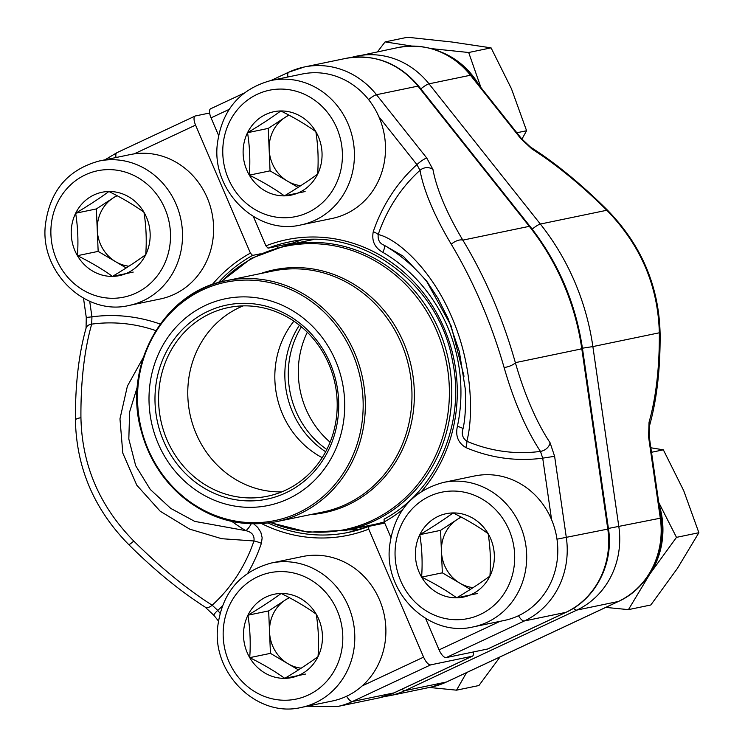 <?xml version="1.0" encoding="UTF-8"?>
<svg xmlns="http://www.w3.org/2000/svg" width="745" height="745" viewBox="0 0 745 745"><rect width="100%" height="100%" fill="white"/><g stroke="black" fill="none" stroke-linecap="round" stroke-linejoin="round"><path stroke-width="1.12" d="M268.191 523.055A148.19 136.912 -101.7 0 0 348.464 532.386L368.691 526.398L384.727 523.074M260.275 253.822L252.555 255.423A148.19 136.912 -101.7 0 0 218.332 282.662M360.757 529.183A148.19 136.912 78.3 0 1 348.129 529.872M362.2 685.903L423.598 657.137A9.219 3.446 64.9 0 0 430.666 664.866L472.125 656.261A9.219 3.446 64.9 0 0 472.414 656.168A9.219 3.446 64.9 0 0 473.392 651.959M209.624 113.007L195.404 115.959A9.219 3.446 64.9 0 0 195.116 116.052A9.219 3.446 64.9 0 0 195.572 125.113L134.175 153.88M423.598 657.137L368.738 529.155A150.956 139.464 78.3 0 1 261.765 523.679M212.185 284.646A150.956 139.464 78.3 0 1 250.422 253.104L195.572 125.113M75.422 420.189A9.219 2.654 -0.5 0 1 80.935 417.749C81.922 465.02 99.532 506.125 133.774 541.047A207.427 69.695 47.7 0 0 212.157 605.201A159.672 147.519 -101.7 0 0 253.952 540.963L221.703 538.71L189.658 529.127L160.175 511.2L136.773 485.172L122.804 453.1L119.964 418.848L127.386 386.143L143.142 357.777M277.345 247.452L276.87 246.334M137.378 386.683L129.63 411.911L128.82 439.038L135.692 465.737L150.276 489.456L170.717 508.388L194.734 521.388L245.915 530.673A9.219 2.71 120.3 0 0 251.214 523.856M250.422 253.104L252.555 255.423M368.691 526.398L368.738 529.155M231.937 521.453A163.555 151.105 78.3 0 0 245.915 530.673C251.959 532.088 254.641 535.525 253.952 540.963A9.219 1.9 -161.2 0 1 261.393 543.319A166.768 154.075 78.3 0 1 247.862 573.082M218.35 620.911L213.992 615.417L205.089 607.054C179.908 590.943 154.42 570.093 128.634 544.502A9.219 1.285 -45.1 0 0 133.774 541.047M402.505 509.748A150.956 139.464 78.3 0 1 384.224 521.891L384.066 519.181C436.486 491.374 465.904 423.43 452.466 360.748C438.749 282.169 359.667 225.223 288.268 242.181A148.19 136.912 -101.7 0 0 268.042 248.169L292.906 243.01A148.19 136.912 78.3 0 1 300.822 240.225M289.097 72.06A80.209 74.1 78.3 0 1 304.295 66.994A80.209 74.1 78.3 0 1 376.486 94.717L426.773 158.042L432.957 169.488A198.207 66.594 47.7 0 0 462.841 240.132C485.265 277.242 502.773 318.078 515.354 362.657A198.207 75.683 82.4 0 0 550.089 442.781L554.615 456.303L566.349 537.694A80.209 74.1 78.3 0 1 524.359 620.967L565.818 612.371A9.219 3.446 64.9 0 0 566.107 612.269L487.9 648.914A9.219 3.446 -115.1 0 1 487.612 649.007L446.153 657.611A9.219 3.446 -115.1 0 1 439.084 649.882L499.997 621.339M229.125 109.394L211.058 117.859L218.527 135.292M253.337 216.497L265.909 245.85A150.956 139.464 78.3 0 1 432.137 305.357A150.956 139.464 78.3 0 1 421.698 491.262M384.224 521.891L390.818 537.257M425.619 618.471L439.084 649.882M464.023 376.225L451.07 325.733L426.224 280.53L403.157 256.159L384.224 245.263C379.689 243.531 377.678 239.955 378.199 234.554C395.157 237.99 430.312 266.412 451.796 317.193C473.55 367.266 473.001 419.249 466.789 441.245C462.598 438.107 461.323 434.018 462.962 428.98A9.219 1.518 12 0 0 457.402 426.336C455.279 435.769 458.073 442.837 465.793 447.559A9.219 2.971 -67 0 0 466.789 441.245A159.672 147.519 -101.7 0 0 540.46 451.386A207.427 79.203 -97.6 0 1 504.114 367.536C491.216 322.734 473.606 281.638 451.274 244.239A207.427 69.695 -132.3 0 1 419.994 170.316A159.672 147.519 -101.7 0 0 378.199 234.554A9.219 1.9 18.8 0 0 373.264 231.676A166.768 154.075 78.3 0 1 416.902 164.598L378.842 116.676M268.042 248.169L265.909 245.85M428.375 283.491A163.555 151.105 78.3 0 0 384.224 245.263A9.219 2.71 -59.7 0 1 382.828 252.341C374.698 247.74 371.504 240.849 373.264 231.676M426.345 280.595L437.911 298.261L448.192 318.73L459.358 351.64L465.225 388.573C465.998 405.857 465.234 419.37 462.943 429.092L462.962 428.98M556.981 539.184L607.799 529.09L581.817 348.874A239.694 221.442 -101.7 0 0 529.304 226.34L462.841 240.132A9.219 4.461 149.1 0 0 451.274 244.239M368.589 99.579A9.219 1.686 -38.5 0 1 376.486 94.717L417.945 86.122A80.209 74.1 -101.7 0 0 345.755 58.399C374.586 53.603 398.92 62.878 418.737 86.224L530.095 226.452C558.201 262.24 575.661 302.982 582.497 348.688L515.354 362.657A9.219 3.092 163.9 0 1 504.114 367.536M211.058 117.859A9.219 3.446 -115.1 0 1 210.602 108.798L243.96 93.172M384.234 521.91A145.657 134.575 78.3 0 1 373.85 524.536L346.332 530.244A145.657 134.575 78.3 0 0 416.436 488.916A145.657 134.575 78.3 0 0 433.562 318.748A145.657 134.575 78.3 0 0 287.16 244.993L313.431 239.545M174.619 328.713A105.557 97.52 78.3 0 1 340.158 373.515A105.557 97.52 78.3 0 1 225.8 504.123A105.557 97.52 78.3 0 1 174.619 328.713M179.033 333.192A99.104 91.56 78.3 0 1 334.449 375.257A99.104 91.56 78.3 0 1 227.085 497.884A99.104 91.56 78.3 0 1 179.033 333.192M181.966 334.905A96.338 89 78.3 0 1 228.333 307.573A96.338 89 78.3 0 1 335.045 383.824A96.338 89 78.3 0 1 267.455 496.226A96.338 89 78.3 0 1 170.633 447.447A96.338 89 78.3 0 1 181.966 334.905M281.778 491.868A96.338 89 78.3 0 1 196.326 434.13A96.338 89 78.3 0 1 211.152 328.852A96.338 89 78.3 0 1 243.196 305.878M322.203 457.672A87.584 80.916 78.3 0 1 293.893 321.17M325.667 451.749A87.584 80.916 78.3 0 1 299.425 325.23M247.927 615.202A42.577 39.336 78.3 0 1 281.182 593.467A42.577 39.336 78.3 0 1 316.234 614.178A42.577 39.336 78.3 0 1 318.031 656.624A42.577 39.336 78.3 0 1 284.776 678.36A42.577 39.336 78.3 0 1 249.724 657.649A42.577 39.336 78.3 0 1 247.927 615.202C260.592 607.65 271.683 600.405 281.182 593.467C294.452 600.014 306.13 606.914 316.234 614.178C318.45 628.007 319.046 642.162 318.031 656.624C308.598 663.516 297.516 670.761 284.776 678.36C274.747 671.143 263.06 664.242 249.724 657.649C250.739 643.186 250.143 629.031 247.927 615.202L268.656 610.909L289.116 597.537M271.45 562.987L302.545 556.534A73.755 68.14 78.3 0 1 314.418 555.23A73.755 68.14 78.3 0 1 385.295 621.293A73.755 68.14 78.3 0 1 332.503 700.961L301.408 707.415C257.975 718.133 212.688 674.625 217.568 627.858C221.721 593.327 239.685 571.704 271.45 562.987A73.755 68.14 78.3 0 1 283.324 561.683A73.755 68.14 78.3 0 1 354.201 627.737A73.755 68.14 78.3 0 1 301.408 707.415M289.479 597.723A36.878 34.065 -101.7 0 0 285.279 600.042A36.878 34.065 -101.7 0 0 269.55 632.132L268.656 610.909M269.55 632.132A36.878 34.065 -101.7 0 0 287.97 663.711L270.444 653.356L269.55 632.132M249.724 657.649L270.444 653.356M298.484 669.923L287.97 663.711A36.878 34.065 -101.7 0 0 301.194 668.181M284.776 678.36L305.497 674.067M247.536 132.703A42.577 39.336 78.3 0 1 280.791 110.958A42.577 39.336 78.3 0 1 315.843 131.669A42.577 39.336 78.3 0 1 317.64 174.116A42.577 39.336 78.3 0 1 284.385 195.861A42.577 39.336 78.3 0 1 249.333 175.15A42.577 39.336 78.3 0 1 247.536 132.703C260.21 125.141 271.292 117.896 280.791 110.958C294.061 117.505 305.748 124.415 315.843 131.669C318.059 145.499 318.655 159.654 317.64 174.116C308.207 181.007 297.125 188.252 284.385 195.861C274.356 188.643 262.678 181.733 249.333 175.15C250.348 160.678 249.752 146.532 247.536 132.703L268.265 128.401L288.725 115.028M271.068 80.479L302.153 74.034A73.755 68.14 78.3 0 1 314.027 72.721A73.755 68.14 78.3 0 1 384.904 138.784A73.755 68.14 78.3 0 1 332.112 218.462L301.027 224.906C257.593 235.625 212.297 192.117 217.177 145.35C221.33 110.819 239.294 89.195 271.068 80.479A73.755 68.14 78.3 0 1 282.932 79.175A73.755 68.14 78.3 0 1 353.819 145.228A73.755 68.14 78.3 0 1 301.027 224.906M289.088 115.214A36.878 34.065 -101.7 0 0 284.897 117.533A36.878 34.065 -101.7 0 0 269.159 149.624L268.265 128.401M269.159 149.624A36.878 34.065 -101.7 0 0 287.589 181.203L270.062 170.847L269.159 149.624M249.333 175.15L270.062 170.847M298.093 187.414L287.589 181.203A36.878 34.065 -101.7 0 0 300.803 185.673M284.385 195.861L305.105 191.558M75.645 213.238A42.577 39.336 78.3 0 1 108.9 191.502A42.577 39.336 78.3 0 1 143.953 212.213A42.577 39.336 78.3 0 1 145.741 254.66A42.577 39.336 78.3 0 1 112.486 276.395A42.577 39.336 78.3 0 1 77.433 255.684A42.577 39.336 78.3 0 1 75.645 213.238C88.31 205.676 99.402 198.431 108.9 191.502C122.161 198.04 133.849 204.95 143.953 212.213C146.169 226.042 146.765 240.188 145.741 254.66C136.316 261.542 125.225 268.787 112.486 276.395C102.465 269.178 90.778 262.277 77.433 255.684C78.458 241.212 77.862 227.067 75.645 213.238L96.366 208.935L116.835 195.562M99.169 161.013L130.263 154.569A73.755 68.14 78.3 0 1 142.127 153.256A73.755 68.14 78.3 0 1 213.014 219.319A73.755 68.14 78.3 0 1 160.212 298.996L129.127 305.441C85.694 316.159 40.407 272.651 45.277 225.884C49.44 191.353 67.404 169.73 99.169 161.013A73.755 68.14 78.3 0 1 111.042 159.709A73.755 68.14 78.3 0 1 181.92 225.772A73.755 68.14 78.3 0 1 129.127 305.441M117.189 195.749A36.878 34.065 -101.7 0 0 112.998 198.068A36.878 34.065 -101.7 0 0 97.269 230.158L96.366 208.935M97.269 230.158A36.878 34.065 -101.7 0 0 115.689 261.737L98.163 251.382L97.269 230.158M77.433 255.684L98.163 251.382M126.194 267.949L115.689 261.737A36.878 34.065 -101.7 0 0 128.904 266.207M112.486 276.395L133.215 272.093M419.826 534.668A42.577 39.336 78.3 0 1 453.081 512.933A42.577 39.336 78.3 0 1 488.133 533.644A42.577 39.336 78.3 0 1 489.921 576.09A42.577 39.336 78.3 0 1 456.666 597.825A42.577 39.336 78.3 0 1 421.614 577.114A42.577 39.336 78.3 0 1 419.826 534.668C432.491 527.115 443.573 519.861 453.081 512.933C466.342 519.479 478.029 526.38 488.133 533.644C490.35 547.473 490.946 561.618 489.921 576.09C480.497 582.981 469.406 590.226 456.666 597.825C446.637 590.608 434.959 583.707 421.614 577.114C422.638 562.643 422.043 548.497 419.826 534.668L440.546 530.365L461.006 516.993M443.349 482.453L474.444 475.999A73.755 68.14 78.3 0 1 486.308 474.695A73.755 68.14 78.3 0 1 557.195 540.758A73.755 68.14 78.3 0 1 504.393 620.427L473.308 626.88C429.874 637.599 384.588 594.091 389.458 547.314C393.621 512.793 411.585 491.169 443.349 482.453A73.755 68.14 78.3 0 1 455.223 481.14A73.755 68.14 78.3 0 1 526.1 547.202A73.755 68.14 78.3 0 1 473.308 626.88M461.369 517.188A36.878 34.065 -101.7 0 0 457.179 519.498A36.878 34.065 -101.7 0 0 441.45 551.598L440.546 530.365M441.45 551.598A36.878 34.065 -101.7 0 0 459.87 583.177L442.344 572.821L441.45 551.598M421.614 577.114L442.344 572.821M470.374 589.379L459.87 583.177A36.878 34.065 -101.7 0 0 473.084 587.637M456.666 597.825L477.396 593.532M651.512 452.28L663.348 449.831L683.733 490.722L698.875 532.712L677.475 568.305L650.823 604.987L628.435 609.634L605.769 607.399M658.748 502.465L676.488 537.359L698.875 532.712M650.86 447.773L663.348 449.831M676.488 537.359L649.836 574.041L628.435 609.634M659.008 504.281A78.365 72.395 78.3 0 1 649.836 574.041A78.365 72.395 78.3 0 1 641.343 584.574M606.886 209.569A9.219 1.285 134.9 0 1 606.812 210.267A198.207 66.594 47.7 0 0 531.911 148.963A9.219 5.476 122.5 0 0 530.431 147.026C555.612 163.127 581.1 183.978 606.886 209.569C641.305 244.667 659.046 286.089 660.107 333.844A9.219 2.654 179.5 0 0 659.325 332.792C658.086 285.763 640.579 244.919 606.812 210.267L540.358 224.049A239.694 221.442 78.3 0 1 592.871 346.583L618.853 526.799A80.209 74.1 78.3 0 1 576.872 610.081L404.973 690.615A80.209 74.1 78.3 0 1 389.775 695.681L431.225 687.076A80.209 74.1 -101.7 0 0 446.423 682.02L404.973 690.615A9.219 3.446 -115.1 0 1 401.974 689.172M307.303 332.233A87.584 80.916 -101.7 0 0 330.11 442.195M301.39 326.841A87.584 80.916 -101.7 0 0 326.832 449.496M431.402 48.621L468.679 52.504L491.067 47.857L511.452 88.757L526.594 130.738L521.919 139.138M468.679 52.504L480.925 87.528M516.844 132.759L526.594 130.738M377.501 51.815L385.1 41.897L407.487 37.25L451.898 42.009L491.067 47.857M385.1 41.897L411.678 46.05M442.064 52.457A78.365 72.395 78.3 0 1 479.296 85.47M466.547 672.623L456.536 690.168L478.923 685.53L500.091 656.913M456.536 690.168L429.418 687.458M348.464 532.386A148.19 136.912 -101.7 0 0 368.57 526.445M430.666 664.866L352.469 701.501L393.919 692.906L472.125 656.261M378.721 697.972A80.209 74.1 -101.7 0 0 393.919 692.906A9.219 3.446 -115.1 0 0 394.207 692.813L378.721 697.972L337.262 706.567A80.209 74.1 78.3 0 0 352.469 701.501A9.219 3.446 64.9 0 1 346.621 696.24M89.698 301.287L91.942 316.849A166.768 154.075 78.3 0 1 160.184 324.056M253.775 523.912L257.742 527.451L260.806 532.191L262.166 537.778L261.393 543.319M222.271 606.141A166.768 154.075 78.3 0 1 217.754 610.397L219.999 613.219M155.78 330.584A159.672 147.519 -101.7 0 0 91.691 324.131A207.427 79.203 82.4 0 0 80.935 417.749M213.973 615.389A9.219 1.686 141.5 0 1 217.754 610.397L212.157 605.201A9.219 5.476 -57.5 0 1 205.154 607.091M86.075 328.098A9.219 6.407 15.9 0 1 91.691 324.131L91.942 316.849L86.271 317.454L86.057 328.163C78.728 354.266 75.18 384.951 75.422 420.227C76.484 467.99 94.215 509.412 128.634 544.502M117.207 152.595A9.219 3.446 64.9 0 0 116.909 152.688A9.219 3.446 64.9 0 0 116.034 157.521M530.095 226.452A9.219 1.686 141.5 0 0 529.304 226.34L417.945 86.122A9.219 1.686 141.5 0 1 418.737 86.224M487.612 649.007L565.818 612.371A80.209 74.1 -101.7 0 0 607.799 529.09L608.479 528.903C613.917 563.062 595.898 598.887 566.107 612.269M518.511 615.705A9.219 3.446 -115.1 0 0 524.359 620.967L446.153 657.611M551.598 519.74L542.714 458.147A166.768 154.075 78.3 0 1 465.793 447.559M457.402 426.336A154.913 143.115 -101.7 0 0 382.828 252.341M426.773 158.042A9.219 1.686 -38.5 0 0 416.902 164.598L419.994 170.316A9.219 7.636 169.5 0 1 432.957 169.488M287.933 76.977A9.219 3.446 -115.1 0 1 288.809 72.153L271.022 80.488M550.089 442.781A9.219 6.705 146.4 0 1 540.46 451.386L542.714 458.147L554.615 456.303M260.61 273.573A124.015 114.572 78.3 0 1 411.575 367.946A124.015 114.572 78.3 0 1 310.6 514.581M271.133 522.636A144.716 133.7 -101.7 0 0 414.267 488.571A144.716 133.7 -101.7 0 0 408.372 287.3A144.716 133.7 -101.7 0 0 221.2 281.871M322.864 512.038A123.074 113.706 -101.7 0 0 409.21 368.44A123.074 113.706 -101.7 0 0 272.875 271.022L226.247 280.697A123.074 113.706 78.3 0 1 349.945 343.017A123.074 113.706 78.3 0 1 335.474 486.792A123.074 113.706 78.3 0 1 276.237 521.714L322.864 512.038M167.02 315.619A123.074 113.706 78.3 0 1 226.247 280.697C163.807 291.705 122.171 365.711 141.345 431.299C148.208 456.573 161.097 477.722 180.011 494.773C208.721 519.237 240.803 528.214 276.237 521.714M333.63 486.019A121.686 112.43 -101.7 0 0 326.459 314.455A121.686 112.43 -101.7 0 0 167.066 316.765A121.686 112.43 -101.7 0 0 174.237 488.32A121.686 112.43 -101.7 0 0 333.63 486.019M280.26 571.583A64.536 59.619 -101.7 0 0 232.58 668.861A64.536 59.619 -101.7 0 0 336.097 667.306A64.536 59.619 -101.7 0 0 280.26 571.583M279.869 89.074A64.536 59.619 -101.7 0 0 232.189 186.352A64.536 59.619 -101.7 0 0 335.706 184.797A64.536 59.619 -101.7 0 0 279.869 89.074M107.978 169.618A64.536 59.619 -101.7 0 0 60.289 266.887A64.536 59.619 -101.7 0 0 163.816 265.332A64.536 59.619 -101.7 0 0 107.978 169.618M452.159 491.048A64.536 59.619 -101.7 0 0 404.47 588.327A64.536 59.619 -101.7 0 0 507.997 586.771A64.536 59.619 -101.7 0 0 452.159 491.048M608.414 528.447L660.303 518.203A80.209 74.1 -101.7 0 1 618.322 601.476A9.219 3.446 64.9 0 0 618.611 601.383L446.721 681.917A9.219 3.446 64.9 0 1 446.423 682.02L618.322 601.476L576.872 610.081A9.219 3.446 -115.1 0 1 573.501 608.255M660.107 333.844C660.349 369.12 656.801 399.814 649.463 425.917A9.219 6.407 -164.1 0 0 649.044 422.257A198.207 75.683 82.4 0 0 659.325 332.792L592.871 346.583L580.97 348.427M660.303 518.203L648.569 436.812L649.249 436.626L660.983 518.017L660.303 518.203M649.044 422.257L648.569 436.812M471.24 75.338A9.219 1.686 141.5 0 0 470.449 75.236A80.209 74.1 -101.7 0 0 398.258 47.503C427.099 42.716 451.423 51.992 471.24 75.338L521.528 138.663A9.219 1.686 141.5 0 0 520.736 138.551L470.449 75.236L428.999 83.831L540.358 224.049A9.219 1.686 141.5 0 0 532.191 229.125M520.736 138.551L531.911 148.963M351.351 57.467A80.209 74.1 78.3 0 1 356.808 56.108A80.209 74.1 78.3 0 1 428.999 83.831A9.219 1.686 141.5 0 0 420.851 88.888M307.163 706.223L337.262 706.567M83.505 298.233L86.271 317.445M104.924 159.821L116.909 152.688L195.116 116.052M472.414 656.168L394.207 692.813M288.809 72.153L304.295 66.994L345.755 58.399M582.497 348.688L608.479 528.903M287.16 244.993L251.316 258.357L220.706 282.001M270.64 522.72L308.123 532.237L346.332 530.244M398.258 47.503L351.323 57.477M446.721 681.917L431.225 687.076M530.431 147.026L521.528 138.663M618.611 601.383C648.411 588.001 666.43 552.166 660.983 518.017M649.249 436.626L649.463 425.917M384.197 696.603L389.775 695.681"/></g></svg>
